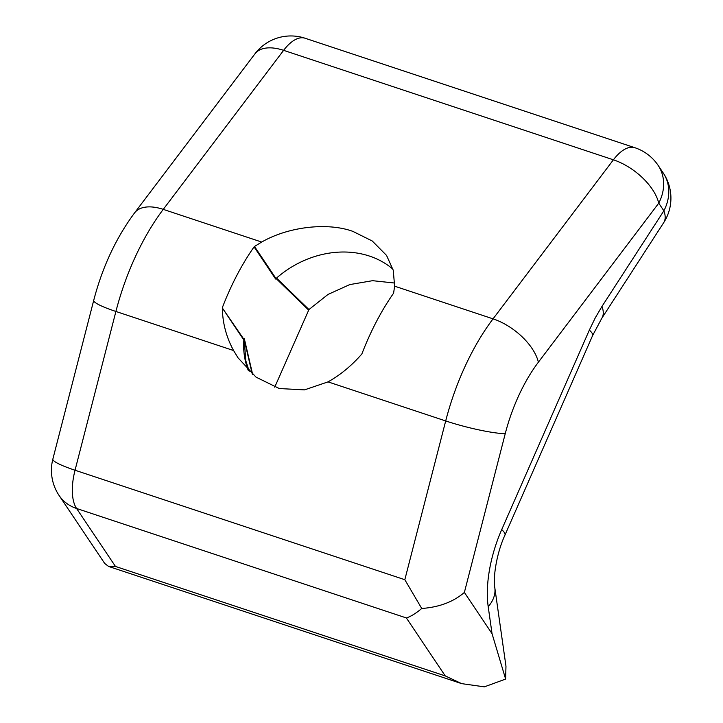 <?xml version="1.0" encoding="UTF-8"?>
<svg xmlns="http://www.w3.org/2000/svg" width="723" height="723" viewBox="0 0 723 723"><rect width="100%" height="100%" fill="white"/><g stroke="black" fill="none" stroke-linecap="round" stroke-linejoin="round"><path stroke-width="1.08" d="M276.52 278.084L308.947 309.543L328.025 294.433L349.787 284.582L372.589 280.687L394.749 283.045M663.678 222.693A45.106 45.106 0 0 0 663.28 173.059A45.106 37.786 -33.9 0 1 663.877 210.809L601.97 306.425L595.327 317.731L589.344 330.086A45.106 8.025 -156.3 0 1 592.589 335.589L601.78 318.31L663.678 222.693A45.106 19.774 -147.1 0 0 663.877 210.809L658.743 203.163A45.106 23.877 -142.9 0 0 613.402 159.81L283.615 50.339L163.262 209.372L261.699 242.051C288.278 226.697 327.465 222.115 352.914 231.396L372.237 240.985L386.57 255.445L393.267 270.348L394.613 286.172L393.592 293.204A150.339 68.857 -71.6 0 0 361.979 353.674L361.654 354.216C351.441 365.847 340.235 375.065 328.016 381.88L304.519 389.878L279.304 388.54L256.041 377.135L237.975 357.786L233.592 350.538C226.317 337.189 222.567 323 222.341 307.971L244.013 339.494L244.356 338.834L252.643 374.397M392.96 269.209A90.203 75.563 -33.9 0 0 276.005 278.545A1.5 1.256 -33.9 0 0 275.626 279.024L254.071 246.886A150.339 68.857 108.4 0 0 222.458 307.356M252.255 374.062L244.184 339.43L245.802 360.723L249.209 371.279M308.947 309.543L274.731 387.166M421.735 608.486C439.241 607.203 453.457 601.843 464.374 592.426L492.047 633.682L505.621 679.078L484.347 686.85L461.681 683.642L445.241 675.906L406.371 617.948C410.872 616.475 415.996 613.321 421.735 608.486L404.826 579.701L445.693 420.94L328.016 381.88M244.013 339.494A1.5 1.256 -33.9 0 0 243.85 340.045A90.203 75.563 -33.9 0 0 248.224 370.303M254.071 246.886L254.496 246.48L276.005 278.545M261.699 242.051L254.496 246.48M104.718 563.479L108.595 566.434L115.463 566.434L76.584 508.477A45.106 37.786 146.1 0 1 59.078 495.445L104.718 563.479M244.184 339.43L244.356 338.834M505.621 679.078L505.973 666.199L494.803 587.691A45.106 29.498 171.9 0 1 488.206 606.678L492.047 633.682M592.589 335.589L504.952 535.119A45.106 8.025 -156.3 0 0 501.717 529.607A82.684 37.867 108.4 0 0 488.206 606.678M406.371 617.948L76.584 508.477A45.106 20.66 -71.6 0 1 75.038 470.23A45.106 5.947 -165.6 0 1 52.86 459.069A45.106 45.106 0 0 0 59.078 495.445M308.604 310.059L276.069 278.491M663.28 173.059L658.147 165.404A45.106 37.786 -33.9 0 1 658.743 203.163L538.391 362.196A45.106 23.877 -142.9 0 0 493.05 318.852L613.402 159.81A45.106 20.66 -71.6 0 1 634.893 147.718L305.115 38.247A45.106 20.66 -71.6 0 0 283.615 50.339A45.106 23.877 -142.9 0 0 254.939 53.836L134.586 212.878A45.106 23.877 -142.9 0 1 163.262 209.372A150.339 68.857 108.4 0 0 115.906 311.468L75.038 470.23L404.826 579.701M243.85 340.045L222.341 307.971M233.592 350.538L115.906 311.468A45.106 5.947 -165.6 0 1 93.728 300.316L52.86 459.069M538.391 362.196A105.242 48.197 108.4 0 0 505.241 433.664A45.106 5.947 -165.6 0 1 445.693 420.94A150.339 68.857 -71.6 0 1 493.05 318.852L394.613 286.172M115.463 566.434L445.241 675.906M601.78 318.31A45.106 19.774 -147.1 0 0 601.97 306.425M589.344 330.086L501.717 529.607M505.241 433.664L464.374 592.426M504.952 535.119C496.385 553.529 492.941 578.21 494.803 587.691M461.681 683.642L108.595 566.434M305.115 38.247A45.106 45.106 0 0 0 254.939 53.836M658.147 165.404A45.106 45.106 0 0 0 634.893 147.718M134.586 212.878C116.032 237.93 102.404 267.076 93.728 300.316"/></g></svg>
